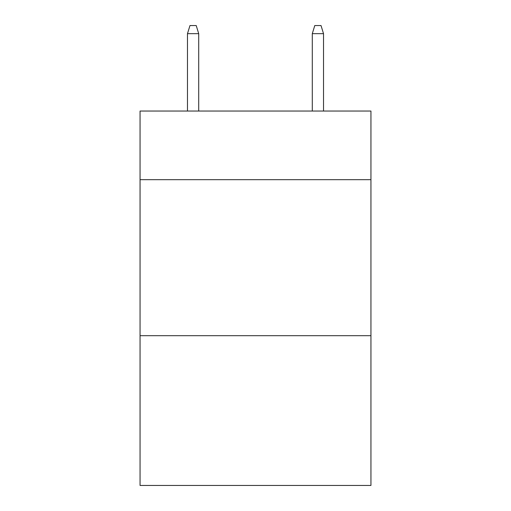 <?xml version="1.0" encoding="UTF-8"?>
<svg xmlns="http://www.w3.org/2000/svg" width="511" height="511" viewBox="0 0 511 511"><rect width="100%" height="100%" fill="white"/><g stroke="black" fill="none" stroke-linecap="round" stroke-linejoin="round"><path stroke-width="0.77" d="M370.941 179.68L370.941 111.04L140.059 111.04L140.059 179.68L370.941 179.68L370.941 485.45L140.059 485.45L140.059 179.68M370.941 335.689L140.059 335.689M198.715 111.04L198.715 33.662L187.48 33.662L187.48 111.04M187.48 33.662L189.977 25.55L196.218 25.55L198.715 33.662M312.285 33.662L314.782 25.55L321.023 25.55L323.52 33.662L312.285 33.662L312.285 111.04M323.52 33.662L323.52 111.04"/></g></svg>
